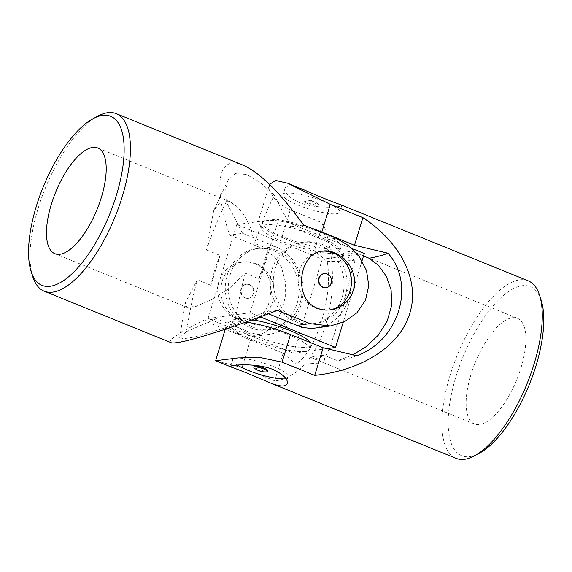 <?xml version="1.0" encoding="UTF-8"?>
<svg xmlns="http://www.w3.org/2000/svg" width="572" height="572" viewBox="0 0 572 572"><rect width="100%" height="100%" fill="white"/><g stroke="black" fill="none" stroke-linecap="round" stroke-linejoin="round"><path stroke-width="0.43" stroke-dasharray="2.86 2.15" d="M272.758 301.537A29.651 26.584 82.2 0 0 255.991 263.52A29.651 26.584 82.2 0 0 243.479 261.912A29.651 26.584 82.2 0 0 221.164 294.895A29.651 26.584 82.2 0 0 251.523 320.663A29.651 26.584 82.2 0 0 272.758 301.537M245.467 297.955A7.114 6.378 82.2 0 0 248.47 298.341A7.114 6.378 82.2 0 0 253.875 292.106A7.114 6.378 82.2 0 0 249.542 284.627A7.114 6.378 82.2 0 0 246.539 284.241A7.114 6.378 82.2 0 0 241.134 290.469A7.114 6.378 82.2 0 0 245.467 297.955M258.973 278.736L268.118 248.841A57.021 22.444 112.1 0 1 258.973 278.736L245.309 273.194L229.157 288.474L211.497 299.664L196.203 306.363L186.958 307.278L185.292 303.017L197.283 279.765A431.445 386.851 82.2 0 0 186.529 331.567L179.679 337.509L183.405 338.824L195.059 336.901L234.556 324.996L264.478 312.183L268.468 313.799M268.118 248.841L254.447 243.293L251.115 228.9L245.102 216.545L237.695 207.1L229.844 201.609L220.449 201.937L213.671 210.761L206.42 249.864L220.091 255.412L210.954 285.314A57.021 22.444 112.1 0 1 220.091 255.412M210.954 285.314L197.283 279.765M316.359 327.906A45.617 40.898 82.2 0 0 351.015 287.966A45.617 40.898 82.2 0 0 323.237 239.997L290.597 226.748L274.245 195.159A431.445 386.851 82.2 0 0 254.447 243.293M245.309 273.194A431.445 386.851 82.2 0 0 234.556 324.996M274.245 195.159L259.895 182.089L246.389 174.46L235.335 173.602L228.178 179.83L225.747 189.26L226.226 201.73L242.571 233.326L229.629 235.092C215.758 193.565 216.702 164.936 231.989 163.184C235.121 162.763 238.753 163.385 242.885 165.058M32.718 276.576A95.789 37.702 112.1 0 1 45.288 188.252A95.789 37.702 112.1 0 1 97.819 116.145M229.629 235.092L262.269 248.341L273.802 256.041L281.524 267.596L285.299 281.646L285.256 296.882L281.574 311.626L274.732 323.924L265.458 332.396L254.275 336.4L236.15 333.769L225.211 329.329M170.849 342.578C167.324 340.526 178.214 333.176 203.51 320.527L225.068 329.272M254.69 263.699C279.801 272.551 273.445 319.462 249.785 320.899C236.172 323.252 219.376 309.388 217.86 292.921C215.708 278.056 227.549 263.699 241.742 262.148C246.26 261.547 250.572 262.062 254.69 263.699M321.714 251.222A29.651 26.584 82.2 0 0 320.799 251.33A29.651 26.584 82.2 0 0 298.277 277.284A29.651 26.584 82.2 0 0 316.33 308.472A29.651 26.584 82.2 0 0 328.843 310.081A29.651 26.584 82.2 0 0 329.679 309.952M325.997 287.723A7.114 6.378 82.2 0 0 331.202 281.41A7.114 6.378 82.2 0 0 326.862 274.038A7.114 6.378 82.2 0 0 324.067 273.63M242.571 233.326L275.211 246.568A45.617 40.898 -97.8 0 1 302.988 294.544A45.617 40.898 -97.8 0 1 268.339 334.477A45.617 40.898 -97.8 0 1 249.092 331.996L216.452 318.754L203.51 320.527M216.452 318.754L186.529 331.567M277.413 310.41L264.478 312.183M226.226 201.73A431.445 386.851 82.2 0 0 206.42 249.864M303.532 224.975L290.597 226.748M249.12 284.684A7.114 6.378 -97.8 0 1 253.453 292.163A7.114 6.378 -97.8 0 1 248.048 298.398A7.114 6.378 -97.8 0 1 241.019 288.889A7.114 6.378 -97.8 0 1 246.117 284.298A7.114 6.378 -97.8 0 1 249.12 284.684M364.278 253.475L322.258 259.23L236.772 224.539L278.8 218.79L352.08 248.527M335.499 253.203A41.055 8.323 17 0 1 290.083 244.337A41.055 8.323 17 0 1 261.268 227.005A41.055 8.323 17 0 1 302.96 231.045A41.055 8.323 17 0 1 339.789 251.015A41.055 8.323 17 0 1 335.499 253.203M322.258 259.23L293.529 353.203L208.044 318.518L250.064 312.762L260.203 316.874M236.772 224.539L208.044 318.518M253.396 327.32A41.055 36.808 82.2 0 0 270.72 329.551A41.055 36.808 82.2 0 0 301.623 283.884A41.055 36.808 82.2 0 0 259.581 248.198A41.055 36.808 82.2 0 0 228.4 284.141A41.055 36.808 82.2 0 0 253.396 327.32M278.8 218.79L250.064 312.762M362.033 260.825L343.25 322.265M318.926 244.673A41.055 36.808 -97.8 0 1 343.929 287.852A41.055 36.808 -97.8 0 1 312.741 323.795A41.055 36.808 -97.8 0 1 295.417 321.564A41.055 36.808 -97.8 0 1 270.42 278.385A41.055 36.808 -97.8 0 1 301.608 242.449A41.055 36.808 -97.8 0 1 318.926 244.673M336.801 248.927A41.055 8.323 17 0 1 291.391 240.061A41.055 8.323 17 0 1 262.577 222.737A41.055 8.323 17 0 1 304.268 226.777A41.055 8.323 17 0 1 341.091 246.739A41.055 8.323 17 0 1 336.801 248.927M310.403 342.592A41.055 8.323 17 0 1 311.054 344.988A41.055 8.323 17 0 1 306.771 347.175A41.055 8.323 17 0 1 261.354 338.309A41.055 8.323 17 0 1 232.539 320.978A41.055 8.323 17 0 1 252.338 319.748M305.462 351.444A41.055 8.323 17 0 1 260.046 342.585A41.055 8.323 17 0 1 231.231 325.253A41.055 8.323 17 0 1 272.923 329.293A41.055 8.323 17 0 1 309.752 349.256A41.055 8.323 17 0 1 305.462 351.444M326.855 348.641L293.529 353.203M250.4 327.727A41.055 36.808 82.2 0 0 267.717 329.958A41.055 36.808 82.2 0 0 298.62 284.291A41.055 36.808 82.2 0 0 256.585 248.613A41.055 36.808 82.2 0 0 225.397 284.549A41.055 36.808 82.2 0 0 250.4 327.727M298.42 321.157A41.055 36.808 82.2 0 0 315.744 323.38A41.055 36.808 82.2 0 0 346.646 277.72A41.055 36.808 82.2 0 0 304.604 242.035A41.055 36.808 82.2 0 0 273.416 277.978A41.055 36.808 82.2 0 0 298.42 321.157M237.266 365.086A29.651 6.013 17 0 1 232.575 359.852A29.651 6.013 17 0 1 235.678 358.272A29.651 6.013 17 0 1 273.938 366.745A29.651 6.013 17 0 1 289.289 377.191A29.651 6.013 17 0 1 286.014 378.793M267.739 370.606A7.114 1.444 17 0 1 257.808 368.947A7.114 1.444 17 0 1 254.125 366.445M541.234 300.529A91.234 35.907 -67.9 0 0 462.712 357.636A91.234 35.907 -67.9 0 0 479.229 453.317M520.999 367.717A57.021 22.444 -67.9 0 0 517.424 318.304A57.021 22.444 -67.9 0 0 504.654 320.842A57.021 22.444 -67.9 0 0 470.484 376.204A57.021 22.444 -67.9 0 0 474.546 423.974A57.021 22.444 -67.9 0 0 520.999 367.717M341.455 254.619L355.462 252.702A57.021 22.444 -67.9 0 0 354.232 252.08A57.021 22.444 -67.9 0 0 341.455 254.619L355.126 260.167L350.143 276.741L345.159 300.822L329.586 348.269M355.462 252.702L363.52 255.97M324.124 355.219L310.117 357.135A57.021 22.444 -67.9 0 0 311.347 357.75A57.021 22.444 -67.9 0 0 324.124 355.219L337.795 360.768L352.888 354.826M310.117 357.135L323.788 362.684A431.445 87.495 17 0 1 295.853 364.049C316.166 352.359 333.476 296.082 327.198 261.533L314.464 250.722L281.824 237.48A45.617 9.252 17 0 1 258.215 221.4A45.617 9.252 17 0 1 310.524 227.813M329.157 349.192L324.696 358.351L323.788 362.684M355.126 260.167A431.445 87.495 17 0 1 327.198 261.533M245.846 322.086A45.617 9.252 -163 0 0 226.869 323.916A45.617 9.252 -163 0 0 250.479 339.997L283.119 353.239L274.674 380.859C295.681 379.265 315.837 357.171 325.74 324.86C335.6 292.514 334.484 252.359 322.908 223.101L290.269 209.86L280.173 204.211L273.23 197.29L269.662 190.362L269.455 184.613L258.215 221.4M528.12 280.802A95.789 37.702 -67.9 0 0 457.164 355.391A95.789 37.702 -67.9 0 0 456.077 458.329M215.708 360.782L242.035 367.617L274.674 380.859M304.461 190.047C293.307 185.335 286.822 184.763 285.02 188.324C284.177 192.793 288.917 197.512 299.235 202.481C316.502 209.466 342.12 206.928 341.727 205.663L339.897 204.426M286.136 193.222A29.651 6.013 17 0 1 318.933 199.621A29.651 6.013 17 0 1 339.747 212.14A29.651 6.013 17 0 1 298.384 205.248A29.651 6.013 17 0 1 283.04 194.802A29.651 6.013 17 0 1 286.136 193.222M314.786 202.145A7.114 1.444 -163 0 0 305.941 200.086A7.114 1.444 -163 0 0 305.605 200.114A7.114 1.444 -163 0 0 304.862 200.493A7.114 1.444 -163 0 0 311.247 203.954A7.114 1.444 -163 0 0 318.475 204.654A7.114 1.444 -163 0 0 317.81 203.711A7.114 1.444 -163 0 0 314.786 202.145M308.272 203.897A7.114 1.444 17 0 1 304.59 201.387A7.114 1.444 17 0 1 314.514 203.046A7.114 1.444 17 0 1 318.196 205.548A7.114 1.444 17 0 1 308.272 203.897M283.119 353.239L295.853 364.049M322.908 223.101L314.464 250.722M356.678 355.727A431.445 87.495 17 0 1 337.795 360.768M254.511 368.282A7.114 1.444 -163 0 0 260.239 370.799A7.114 1.444 -163 0 0 266.388 371.907M336.172 238.224L323.237 239.997M275.211 246.568L262.269 248.341M249.092 331.996L236.15 333.769M290.269 209.86L281.824 237.48M250.479 339.997L242.035 367.617M54.898 253.689L186.958 307.278M97.776 148.019L229.844 201.609M322.544 251.087L320.799 251.33M330.58 309.845L328.843 310.081M179.679 337.509L185.292 303.017M228.178 179.83L213.671 210.761M254.275 336.4L268.339 334.477M248.048 298.398L248.47 298.341M246.117 284.298L246.539 284.241M249.785 320.906L251.523 320.663M241.742 262.155L243.479 261.912M262.577 222.737L261.268 227.005M341.091 246.739L339.789 251.015M232.539 320.978L231.231 325.253M311.054 344.988L309.752 349.256M304.604 242.035L301.608 242.449M315.744 323.38L312.741 323.795M259.581 248.198L256.585 248.613M270.72 329.551L267.717 329.958M517.424 318.304L354.232 252.08M474.546 423.974L311.347 357.75M285.02 188.324L283.04 194.802M341.727 205.663L339.747 212.14M317.81 203.711A18.247 18.247 0 0 0 305.941 200.086M225.254 329.207L226.869 323.916M287.301 383.669L289.289 377.191M230.595 366.337L232.575 359.852M318.196 205.548L318.475 204.654M304.59 201.387L304.862 200.493"/><path stroke-width="0.86" d="M102.46 115.422A91.234 35.907 112.1 0 1 105.648 223.552A91.234 35.907 112.1 0 1 31.095 271.464A91.234 35.907 112.1 0 1 43.064 187.351A91.234 35.907 112.1 0 1 93.093 118.676A91.234 35.907 112.1 0 1 102.46 115.422M92.664 147.454A57.021 22.444 112.1 0 1 97.776 148.019A57.021 22.444 112.1 0 1 95.781 212.512A57.021 22.444 112.1 0 1 54.898 253.689A57.021 22.444 112.1 0 1 53.296 198.327A57.021 22.444 112.1 0 1 92.664 147.454M268.468 313.799L297.118 325.425A45.617 40.898 82.2 0 0 316.359 327.906L330.201 326.011M44.208 291.191L170.849 342.578C176.412 345.402 222.136 331.596 277.413 310.41L310.053 323.652L330.423 325.976L344.794 321.535L357.042 312.677L365.501 300.2L368.761 285.514L366.502 270.556L359.495 256.942L348.927 245.803L336.172 238.224L303.532 224.975C280.094 192.549 259.874 172.572 242.885 165.058L116.245 113.664A95.789 37.702 112.1 0 1 115.165 216.609A95.789 37.702 112.1 0 1 44.208 291.191A95.789 37.702 112.1 0 1 32.718 276.576L31.095 271.464M93.093 118.676L97.819 116.145A95.789 37.702 112.1 0 1 107.65 112.727A95.789 37.702 112.1 0 1 116.245 113.664M317.632 308.294C292.528 299.442 298.884 252.531 322.544 251.094C336.15 248.741 352.945 262.605 354.461 279.072C356.621 293.937 344.773 308.294 330.58 309.845C326.069 310.446 321.75 309.931 317.632 308.294M329.679 309.952A29.651 26.584 82.2 0 0 350.078 290.955A29.651 26.584 82.2 0 0 321.714 251.222M327.277 273.981A7.114 6.378 -97.8 0 1 331.302 283.104A7.114 6.378 -97.8 0 1 326.204 287.695A7.114 6.378 -97.8 0 1 318.919 281.51A7.114 6.378 -97.8 0 1 324.274 273.595A7.114 6.378 -97.8 0 1 327.277 273.981M324.067 273.63A7.114 6.378 82.2 0 0 323.859 273.652A7.114 6.378 82.2 0 0 318.454 279.887A7.114 6.378 82.2 0 0 322.787 287.366A7.114 6.378 82.2 0 0 325.79 287.752A7.114 6.378 82.2 0 0 325.997 287.723M352.08 248.527L364.278 253.475L362.033 260.825M260.203 316.874L335.549 347.454L326.855 348.641M343.25 322.265L335.549 347.454M252.338 319.748A41.055 8.323 17 0 1 310.403 342.592M286.014 378.793A29.651 6.013 17 0 1 237.266 365.086M253.854 367.338L254.125 366.445A7.114 1.444 17 0 1 264.05 368.096A7.114 1.444 17 0 1 267.739 370.606L267.46 371.5A7.114 1.444 -163 0 0 263.778 368.99A7.114 1.444 -163 0 0 253.854 367.338A7.114 1.444 -163 0 0 254.511 368.282A18.247 18.247 0 0 0 266.388 371.907A7.114 1.444 -163 0 0 266.716 371.879A7.114 1.444 -163 0 0 267.46 371.5M267.86 381.946C279.022 386.658 285.5 387.23 287.308 383.669C288.145 379.2 283.412 374.481 273.094 369.512C255.82 362.526 230.201 365.065 230.595 366.337L232.425 367.567C237.494 369.133 254.626 376.083 267.86 381.946L456.077 458.329A95.789 37.702 -67.9 0 0 474.51 455.848L479.229 453.317A91.234 35.907 -67.9 0 0 536.007 365.665A91.234 35.907 -67.9 0 0 541.234 300.529L539.611 295.417A95.789 37.702 -67.9 0 0 528.12 280.802L339.897 204.426C334.834 202.86 317.696 195.91 304.461 190.047L287.745 183.262L330.287 204.376L321.843 231.996L354.483 245.245L388.016 253.21A431.445 87.495 17 0 1 369.133 258.244L363.52 255.97M352.888 354.826L366.309 346.568L378.307 335.199L387.23 321.064L391.656 305.348L391.112 289.875L386.286 276.233L378.449 265.401L369.133 258.244M329.586 348.269L329.157 349.192M310.524 227.813A45.617 9.252 17 0 1 321.843 231.996M269.526 184.398L275.575 180.445L287.745 183.262M388.016 253.21C415.994 284.491 398.984 340.891 356.678 355.727L323.137 347.762L314.693 375.382C362.391 370.42 400.243 345.731 409.781 313.356C419.991 281.145 401.337 243.028 362.927 217.625L330.287 204.376M474.51 455.848A95.789 37.702 -67.9 0 0 534.119 363.813A95.789 37.702 -67.9 0 0 539.611 295.417M314.693 375.382L282.053 362.14L260.26 357.536L238.288 357.893L215.623 360.703L232.425 367.567M323.137 347.762L290.505 334.513A45.617 9.252 -163 0 0 245.846 322.086M362.927 217.625L354.483 245.245M310.053 323.652L297.118 325.425M290.505 334.513L282.053 362.14M325.79 287.752L326.204 287.695M323.859 273.652L324.274 273.595M215.623 360.703L225.254 329.207"/></g></svg>
